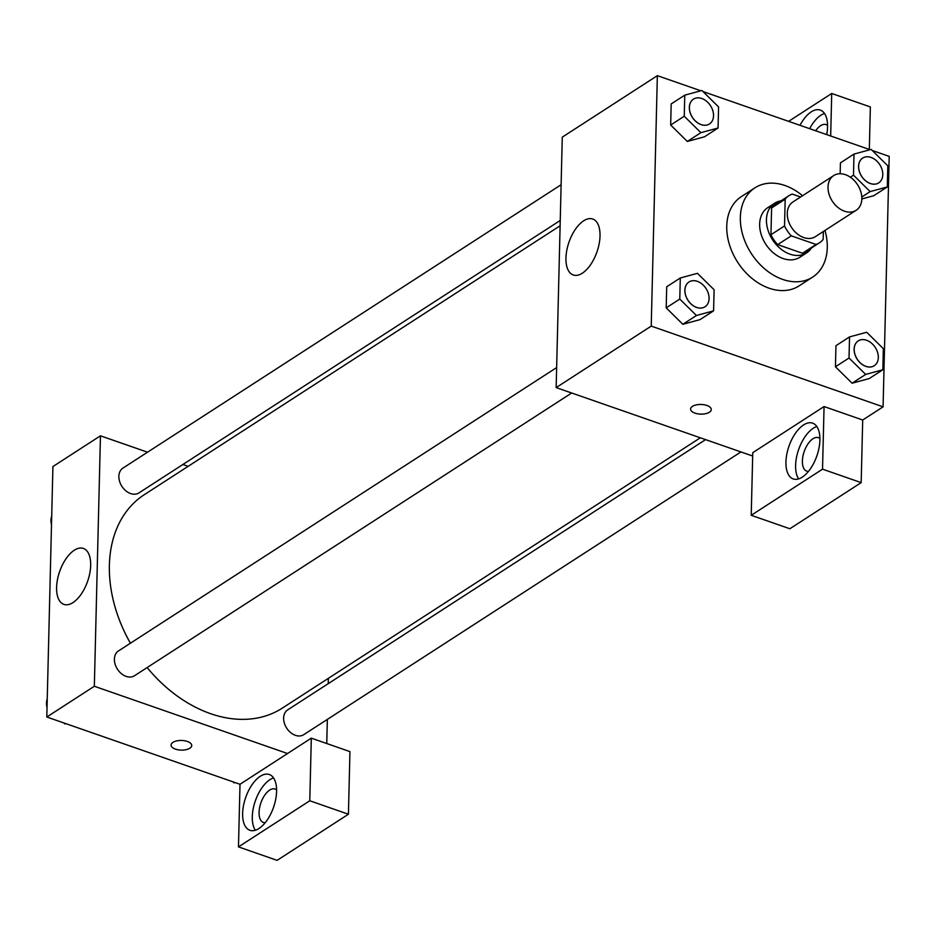 <?xml version="1.0" encoding="UTF-8"?>
<svg xmlns="http://www.w3.org/2000/svg" width="936" height="936" viewBox="0 0 936 936"><rect width="100%" height="100%" fill="white"/><g stroke="black" fill="none" stroke-linecap="round" stroke-linejoin="round"><path stroke-width="1.4" d="M845.372 174.669A20.674 15.058 -122.9 0 1 860.816 191.704A20.674 15.058 -122.9 0 1 856.147 210.284A20.674 15.058 -122.9 0 1 832.279 201.111A20.674 15.058 -122.9 0 1 833.695 175.582A20.674 15.058 -122.9 0 1 845.372 174.669M856.147 210.284L815.396 236.644A20.674 15.058 -122.9 0 1 791.528 227.46A20.674 15.058 -122.9 0 1 792.956 201.93L833.695 175.582M819.409 242.845L805.837 251.632A28.068 20.452 -122.9 0 1 802.468 253.258L777.687 244.624A28.068 20.452 -122.9 0 1 770.948 234.725L771.603 207.956L785.187 199.169L784.532 225.95A28.068 20.452 -122.9 0 0 791.271 235.837L816.052 244.471A28.068 20.452 -122.9 0 0 819.409 242.845A28.068 20.452 -122.9 0 0 823.165 239.394L823.364 231.496M800.596 196.993L792.289 194.103A28.068 20.452 -122.9 0 0 788.931 195.718A28.068 20.452 -122.9 0 0 785.187 199.169M771.603 207.956A28.068 20.452 -122.9 0 1 775.347 204.504L788.931 195.718M780.975 200.866A29.531 21.516 57.1 0 0 774.552 203.276A29.531 21.516 57.1 0 0 772.528 239.756A29.531 21.516 57.1 0 0 806.633 252.86A29.531 21.516 57.1 0 0 811.453 248.005M806.633 252.86L799.835 257.26A29.531 21.516 -122.9 0 1 765.73 244.144A29.531 21.516 -122.9 0 1 767.766 207.663L774.552 203.276M770.948 234.725L784.532 225.95M802.468 253.258L816.052 244.471M777.687 244.624L791.271 235.837M824.99 230.443A53.153 38.739 -122.9 0 1 812.659 277.091A53.153 38.739 -122.9 0 1 751.28 253.492A53.153 38.739 -122.9 0 1 754.942 187.832A53.153 38.739 -122.9 0 1 784.953 185.504A53.153 38.739 -122.9 0 1 802.538 195.729M812.659 277.091L799.087 285.878A53.153 38.739 -122.9 0 1 737.697 262.279A53.153 38.739 -122.9 0 1 741.359 196.619L754.942 187.832M700.83 90.792L657.353 75.652L651.234 326.114L883.081 406.832L889.2 156.382L872.235 150.474M870.07 149.713L702.995 91.541M873.721 195.718L861.822 198.947L873.721 195.718L887.305 186.943L887.819 165.847L871.17 149.421L854.006 154.077L853.492 175.161L870.141 191.599L887.305 186.943M840.423 162.864L840.165 173.745L840.423 162.864L854.006 154.077M849.537 336.913L835.953 345.7L835.438 366.783L852.088 383.21L869.251 378.553L882.835 369.767L883.35 348.683L866.701 332.257L849.537 336.913L849.022 357.997L865.671 374.423L882.835 369.767M680.297 277.98L666.713 286.767L666.198 307.862L682.847 324.289L700.011 319.632L713.595 310.846L714.11 289.762L697.46 273.324L680.297 277.98L679.782 299.075L696.431 315.502L713.595 310.846M684.766 95.156L671.182 103.931L670.667 125.026L687.317 141.453L704.48 136.796L718.064 128.01L718.579 106.926L701.93 90.499L684.766 95.156L684.251 116.239L700.9 132.666L718.064 128.01M692.488 406.353A10.331 4.832 1.4 0 1 704.106 404.761A10.331 4.832 1.4 0 1 711.266 409.547A10.331 4.832 1.4 0 1 700.818 414.133A10.331 4.832 1.4 0 1 690.604 409.044A10.331 4.832 1.4 0 1 692.488 406.353M824.066 406.552L822.533 469.17L751.222 515.291L752.755 452.673L824.066 406.552L862.699 420.007L883.081 406.832M657.353 75.652L562.279 137.147L556.159 387.598L651.234 326.114M556.159 387.598L752.673 456.019M690.604 409.044A10.331 4.832 -178.6 0 0 700.818 414.121A10.331 4.832 -178.6 0 0 711.266 409.547M819.901 440.06A29.531 14.765 109.2 0 1 810.506 468.667A29.531 14.765 109.2 0 1 793.213 478.928A29.531 14.765 109.2 0 1 788.978 446.191A29.531 14.765 109.2 0 1 812.635 423.154A29.531 14.765 109.2 0 1 819.901 440.06M816.859 426.559A29.531 14.765 -70.8 0 0 798.642 449.549A29.531 14.765 -70.8 0 0 798.642 478.881M808.482 471.381A17.714 8.857 109.2 0 1 806.762 471.136A17.714 8.857 109.2 0 1 802.912 456.323A17.714 8.857 109.2 0 1 812.963 438.75A17.714 8.857 109.2 0 1 818.415 437.674A17.714 8.857 109.2 0 1 819.913 438.539M751.222 515.291L789.867 528.746L861.178 482.625L822.533 469.17M862.699 420.007L861.178 482.625M600.023 235.989A29.624 14.812 109.2 0 1 590.593 264.689A29.624 14.812 109.2 0 1 573.241 274.973A29.624 14.812 109.2 0 1 568.994 242.131A29.624 14.812 109.2 0 1 592.722 219.024A29.624 14.812 109.2 0 1 600.023 235.989M799.999 125.319A29.531 14.765 109.2 0 1 820.287 110.085A29.531 14.765 109.2 0 1 827.553 126.992A29.531 14.765 109.2 0 1 826.722 134.62M830.677 136.001L831.718 93.483L788.615 121.352M824.511 113.49A29.531 14.765 -70.8 0 0 809.663 128.688M815.677 130.783A17.714 8.857 109.2 0 1 820.615 125.681A17.714 8.857 109.2 0 1 826.067 124.605A17.714 8.857 109.2 0 1 827.564 125.471M831.718 93.483L870.351 106.938L869.322 149.456M700.327 437.802L282.333 708.107A127.085 92.617 -122.9 0 1 147.139 667.567M130.408 643.219A127.085 92.617 -122.9 0 1 144.308 494.676L560.114 225.775M561.12 184.731L122.92 468.117A14.765 10.764 57.1 0 0 119.586 481.396A14.765 10.764 57.1 0 0 130.619 493.565A14.765 10.764 57.1 0 0 138.949 492.909L560.243 220.463M740.926 451.936L303.732 734.678A14.765 10.764 -122.9 0 1 286.673 728.114A14.765 10.764 -122.9 0 1 287.691 709.874L705.58 439.627M571.674 393.003L134.48 675.745A14.765 10.764 -122.9 0 1 117.433 669.193A14.765 10.764 -122.9 0 1 118.451 650.953L556.651 367.567M328.349 678.354L328.22 683.666M327.343 719.398L326.758 743.535M188.136 466.339L182.883 464.502M147.537 452.193L100.456 435.813L94.337 686.263L287.539 753.527L311.314 738.153L309.781 800.771L238.469 846.893L240.002 784.274L287.539 753.527M311.314 738.153L349.947 751.608L348.426 814.226L277.114 860.348L238.469 846.893M265.169 822.744A17.714 8.857 109.2 0 1 263.449 822.498A17.714 8.857 109.2 0 1 259.6 807.686A17.714 8.857 109.2 0 1 269.65 790.113A17.714 8.857 109.2 0 1 275.102 789.036A17.714 8.857 109.2 0 1 276.6 789.914M273.546 777.933A29.531 14.765 -70.8 0 0 255.329 800.912A29.531 14.765 -70.8 0 0 255.329 830.244M276.588 791.423A29.531 14.765 109.2 0 1 267.193 820.041A29.531 14.765 109.2 0 1 249.9 830.29A29.531 14.765 109.2 0 1 245.665 797.554A29.531 14.765 109.2 0 1 269.322 774.517A29.531 14.765 109.2 0 1 276.588 791.423M309.781 800.771L348.426 814.226M100.456 435.813L52.919 466.549L46.8 717.011L240.002 784.274M72.996 602.585A29.624 14.812 109.2 0 1 63.894 604.387A29.624 14.812 109.2 0 1 59.647 571.533A29.624 14.812 109.2 0 1 83.374 548.438A29.624 14.812 109.2 0 1 89.797 573.206A29.624 14.812 109.2 0 1 72.996 602.585M46.8 717.011L94.337 686.263M172.949 742.342A10.331 4.832 1.4 0 1 184.567 740.75A10.331 4.832 1.4 0 1 191.728 745.536A10.331 4.832 1.4 0 1 181.28 750.122A10.331 4.832 1.4 0 1 171.066 745.033A10.331 4.832 1.4 0 1 172.949 742.342M171.066 745.033A10.331 4.832 -178.6 0 0 181.28 750.11A10.331 4.832 -178.6 0 0 191.728 745.536M51.503 524.71A14.765 10.764 -122.9 0 1 51.702 516.216M63.765 722.92L64.83 723.961L65.93 723.668M64.83 723.961L65.508 723.528M47.034 707.546A14.765 10.764 -122.9 0 1 47.245 699.04M233.005 781.841L234.07 782.894L235.17 782.59M234.07 782.894L234.76 782.449M709.488 123.95L709.429 123.985A14.765 10.764 -122.9 0 1 709.429 123.985A14.765 10.764 -122.9 0 1 692.383 117.421A14.765 10.764 -122.9 0 1 693.4 99.181A14.765 10.764 -122.9 0 1 693.424 99.169L693.447 99.146A14.765 10.764 -122.9 0 1 701.789 98.502A14.765 10.764 -122.9 0 1 712.811 110.67A14.765 10.764 -122.9 0 1 709.488 123.95A14.765 10.764 -122.9 0 1 692.429 117.386A14.765 10.764 -122.9 0 1 693.447 99.146M671.182 103.931L670.667 125.026L687.317 141.453L700.9 132.666M687.317 141.453L704.48 136.796M670.667 125.026L684.251 116.239M704.983 306.797A14.765 10.764 -122.9 0 1 704.96 306.809A14.765 10.764 -122.9 0 1 687.913 300.257A14.765 10.764 -122.9 0 1 688.931 282.017A14.765 10.764 -122.9 0 1 688.954 282.005L688.978 281.982A14.765 10.764 -122.9 0 1 697.32 281.338A14.765 10.764 -122.9 0 1 708.341 293.494A14.765 10.764 -122.9 0 1 705.019 306.774A14.765 10.764 -122.9 0 1 687.96 300.222A14.765 10.764 -122.9 0 1 688.978 281.982M666.713 286.767L666.198 307.862L682.847 324.289L696.431 315.502M682.847 324.289L700.011 319.632M666.198 307.862L679.782 299.075M878.67 182.906L878.728 182.871A14.765 10.764 -122.9 0 1 861.682 176.319A14.765 10.764 -122.9 0 1 862.699 158.079A14.765 10.764 -122.9 0 1 871.03 157.423A14.765 10.764 -122.9 0 1 882.063 169.591A14.765 10.764 -122.9 0 1 878.728 182.871A14.765 10.764 -122.9 0 1 878.67 182.906A14.765 10.764 -122.9 0 1 861.623 176.354A14.765 10.764 -122.9 0 1 862.641 158.114A14.765 10.764 -122.9 0 1 862.664 158.09M861.787 196.993L870.141 191.599M850.333 177.208L853.492 175.161M874.259 365.707L874.212 365.742A14.765 10.764 -122.9 0 1 874.212 365.742A14.765 10.764 -122.9 0 1 857.154 359.178A14.765 10.764 -122.9 0 1 858.172 340.938A14.765 10.764 -122.9 0 1 858.195 340.926L858.23 340.903A14.765 10.764 -122.9 0 1 866.56 340.259A14.765 10.764 -122.9 0 1 877.594 352.427A14.765 10.764 -122.9 0 1 874.259 365.707A14.765 10.764 -122.9 0 1 857.212 359.143A14.765 10.764 -122.9 0 1 858.23 340.903M835.953 345.7L835.438 366.783L852.088 383.21L865.671 374.423M852.088 383.21L869.251 378.553M835.438 366.783L849.022 357.997"/></g></svg>
